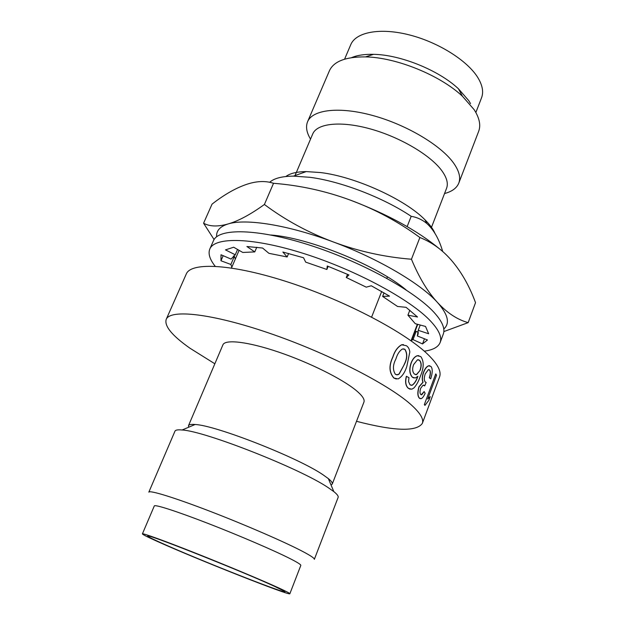 <?xml version="1.0" encoding="UTF-8"?>
<svg xmlns="http://www.w3.org/2000/svg" width="625" height="625" viewBox="0 0 625 625"><rect width="100%" height="100%" fill="white"/><g stroke="black" fill="none" stroke-linecap="round" stroke-linejoin="round"><path stroke-width="0.94" d="M434.883 233.195C433.133 229.086 429.836 224.625 424.992 219.812C405.148 199.398 355.219 176.672 320.609 172.562L306.227 171.586C296.797 171.711 290.008 173.359 285.867 176.516M407.148 226.594L411.188 216.32C383.539 197.711 340.766 181.266 309.984 177.312L293.453 176.125C282.07 176.25 274.156 178.289 269.703 182.242M411.188 216.32C416.883 217.227 422.086 219.602 426.781 223.445C433.82 229.805 439.125 239.156 442.688 251.5M431.227 227.984L446.57 188.289C448.414 183.406 446.773 177.461 441.641 170.453C430.195 154.953 399.867 137.078 370.328 128.914C340.758 120.68 317.047 123.32 312.734 133.945L295.008 175.57M444.539 193.531C452 191.57 456.75 188.094 458.781 183.117C460.875 177.586 459.125 170.867 453.523 162.969C440.883 145.273 406.602 124.812 373.039 115.586C339.438 106.281 312.547 109.531 307.578 121.727C305.57 126.711 306.555 132.508 310.531 139.117M458.781 183.117L478.664 131.336C480.969 125.242 479.469 118.023 474.156 109.672L462.422 96.234C440.164 75.242 396.133 57.367 365.539 56.898C345.797 56.703 333.758 61.32 329.43 70.742L307.578 121.727M470.539 103.602L468.805 100.695L458.461 88.805C438.875 70.297 400.508 54.719 373.562 54.336C364.586 54.125 357.242 55.227 351.531 57.648M410.969 385.281L411.984 385.242C414.375 383.633 416.266 380.742 417.633 376.555M413.922 377.977L412.391 377.258C409.438 374 409.008 369.242 411.094 362.969C412.609 359.062 414.641 356.641 417.203 355.727L418.867 355.656M410.164 389.219L408.352 388.32C405.602 385.906 404.938 381.898 406.352 376.297L408.969 377.656L408.547 381.539L410.008 384.789L411.984 385.242M396.289 379.016L393.875 378.047C389.086 372.617 388.727 365.625 392.789 357.07C394.625 351.203 397.547 347.109 401.562 344.789L403.445 344.586M422.336 423.391L439.578 376.875C441.523 371.695 437.914 364.5 428.742 355.305C406.68 333.172 346.852 301.375 289.891 282.695C232.852 263.906 191.039 261.734 186.273 274.016L166.203 319.383C170.102 309.031 211.461 313.383 268.945 333.039C326.352 352.602 387.375 383.703 410.422 404.133C420 412.625 423.977 419.047 422.336 423.391C416.484 431.852 394.547 431.156 356.508 421.305M214.852 363.781L190 348.242C172.125 335.672 164.195 326.047 166.203 319.383M475.859 112.492L481.562 97.742C483.742 91.992 482.5 85.266 477.82 77.562C467.367 60.539 438.164 42.148 409.07 34.836C379.945 27.453 355.898 32.125 350.773 44.641L344.578 59.188M188.656 427.227L188.477 425.703L222.914 344.836C225.141 339.07 247.883 341.664 278.461 352.031C308.992 362.352 342.047 378.797 356.008 390.336C362.273 395.539 364.914 399.461 363.93 402.102L332.25 484.078L331.055 485.055M188.477 425.703C188.961 424.57 191.164 424.172 195.094 424.5C215.531 425.211 298.227 457.656 323.094 474.836L328.344 478.609C331.383 481.109 332.688 482.93 332.25 484.078M174.984 431.133C175.484 429.961 177.867 429.586 182.117 430C204.625 431.023 299.789 468.422 327.891 487.437L333.812 491.594C337.148 494.266 338.586 496.195 338.133 497.383L314.344 559.352C314.688 558.391 310.914 555.812 303.031 551.633C285.281 542.242 245.383 524.891 209.844 511.227C174.242 497.531 149.461 489.945 148.836 492.148L174.984 431.133M142.406 533.875L154.305 505.93C154.773 504.242 176.609 511.242 207.906 523.367C239.148 535.469 274.391 550.633 290.398 558.789C297.594 562.461 301.07 564.672 300.812 565.414L289.859 593.75C290.406 596.258 195.867 558.836 157.711 541.586C147.586 537.047 142.484 534.477 142.406 533.875C142.547 532.93 164.211 540.727 195.633 553.172C227 565.594 262.625 580.516 279 588.055C286.367 591.445 289.984 593.344 289.859 593.75M274.453 586.312L283.977 591.031C295.438 597.969 199.57 560.273 161.641 543.094C150.039 537.883 145.672 535.523 148.523 536.031C154.453 536.5 245.281 572.719 274.453 586.312M371.617 317.094L381.68 291.461M386.836 278.328L387.414 276.867M417.352 324.25L411.047 340.812M430.688 378.828L429.461 377.797C430.633 374.141 430.727 371.57 429.734 370.094L428.391 369.625L425.234 373.906C424.023 377.625 424 380.297 425.172 381.922L426.172 382.453L424.703 385.883L423.023 385.188L420.703 388.234C419.766 391.18 419.766 393.258 420.719 394.469L421.766 394.805L424.164 391.547L425.133 393.328C423.852 396.289 422.531 398.078 421.18 398.688L419.414 398.117C417.633 395.984 417.531 392.227 419.102 386.844L423.07 382.273C422.023 379.688 422.219 376.367 423.664 372.297C425.109 368.641 426.813 366.477 428.773 365.812L431.109 366.586C432.711 369.008 432.57 373.086 430.688 378.828L429.312 377.758C430.484 374.102 430.57 371.531 429.578 370.055L428.914 369.586M424.703 385.883L423.742 385.141M421.18 394.797L424.164 391.547M420.242 398.695L419.266 398.078C417.484 395.953 417.383 392.195 418.953 386.805L422.922 382.234C421.875 379.656 422.07 376.328 423.516 372.258C424.961 368.602 426.664 366.445 428.625 365.781L429.828 365.766M427.859 398.57L430.227 396.625L428.891 400.227L424.945 405.398L424.344 404.57L435.734 373.938L424.344 404.57M354.688 57.242L354.523 56.539M435.891 373.984L436.516 375.273L427.688 399.039L430.227 396.625M424.945 405.398L424.5 404.617M412.125 385.273C414.555 383.641 416.477 380.656 417.891 376.297L415.375 377.969L412.391 377.258M412.531 377.289C409.578 374.031 409.141 369.266 411.227 362.992L411.094 362.969M411.227 362.992C412.734 359.086 414.773 356.672 417.336 355.75L420.781 356.578C424.133 361.312 423.984 367.867 420.344 376.242C418.664 381.203 416.5 385.133 413.852 388.031L411.742 389.219L408.352 388.32M408.484 388.352C405.742 385.938 405.07 381.922 406.484 376.32M419.578 360.328L417.492 359.789L413.594 364.641C412.109 368.922 412.406 372.078 414.484 374.109L416.57 374.648L420.133 370.336C421.68 365.914 421.5 362.586 419.578 360.328L418.359 359.742M415.539 374.656L416.422 374.617L420.133 370.336M419.984 370.297C421.539 365.883 421.352 362.555 419.438 360.297M392.898 357.078C394.734 351.219 397.656 347.125 401.68 344.805L406.344 345.688C408.297 346.969 409.453 349.07 409.828 352.008L406.812 366.391C404.914 372.531 402.008 376.719 398.102 378.938L394 378.062C389.211 372.625 388.844 365.625 392.898 357.078L392.789 357.07M404.953 349.352L402.445 348.977C399.469 350.867 397.289 354.203 395.898 358.992C392.781 364.953 392.633 370.078 395.445 374.367L397.789 374.781L399.133 374.07L404.25 364.586C407.336 358.68 407.562 353.602 404.953 349.352L403.578 348.844M396.602 374.852L399.133 374.07M399 374.047L404.25 364.586M404.117 364.57C407.203 358.656 407.438 353.586 404.828 349.336M215.172 266.258C209.742 259.375 207.961 253.617 209.82 249C214.719 236.57 253.242 237.352 304.898 253.891C356.484 270.336 410.461 299.633 430.477 320.984C438.922 330.008 442.141 337.188 440.141 342.516C438.25 347.133 432.961 350.008 424.266 351.164M209.82 249L213.453 240.734C218.484 227.992 257.086 228.422 308.664 244.82C360.18 261.125 413.961 290.531 433.82 312.148C442.195 321.289 445.352 328.594 443.297 334.062L440.141 342.516M414.836 331.961L416.164 331.359L418.391 332.375M233.453 255.977L234.375 256.32L235.32 259.07M231.836 267.156L230.859 264.453L234.375 256.32M223.172 255.687L220.961 260.766L230.859 264.453M220.961 260.766L221.016 254.758L231.062 259.094L235.258 254.781L237.562 249.453M347.531 274.32L346.258 277.492L348.938 274.945L327.258 265.984L326.875 269.484L305.672 262.125L303.555 257.773L282.867 252.039L287.148 256.969L268.922 253.328L262.578 248.031L246.898 246.516L254.773 251.906L242.766 252.453L233.672 247.219L225.484 249.883L235.258 254.781M254.773 251.906L256.758 247.266M287.148 256.969L288.609 253.484M326.875 269.484L328.164 266.328M346.258 277.492L366.25 287.164L371.273 285.766L389.539 296.125L382.641 296.43L397.547 306.469L406.086 307.32L417.531 317.008L407.93 315.164L415.273 323.695L425.539 326.453L428.641 333.758L418.219 330.312L417.352 335.984L418.273 333.555M384.047 292.836L382.641 296.43M409.82 310.234L407.93 315.164M420.227 325.023L418.219 330.312M416.164 331.359L413.023 339.617L422.516 343.93L427.477 339.977L417.352 335.984M422.516 343.93L424.461 338.781M413.023 339.617L411.703 340.188M406.125 289.922C377.141 265.453 308.719 237.672 270.875 235.008M216.625 236.766C216.148 230.742 219.984 226.469 228.125 223.945C245.891 218.32 288.227 224.992 333.289 241.945C378.336 258.617 420.688 283.648 437.477 302.469C448.078 314.492 450.188 323.336 443.789 329M443.852 331.578L468.164 322.633C457.453 319.703 447.219 312.977 437.477 302.469C427.719 291.898 419.039 277.484 411.445 259.234C384.469 257.078 358.422 251.312 333.289 241.945C308.188 232.539 285.227 220.047 264.398 204.484C250.469 214.523 238.375 221.008 228.125 223.945C217.914 226.852 209.734 226.609 203.578 223.219L214.078 239.547M264.398 204.484L273.523 183.289C265.172 180.539 255.742 181.055 245.234 184.844C234.742 188.617 223.68 195.047 212.047 204.133L203.578 223.219M411.445 259.234L419.883 237.5C432.5 242.516 443.477 250.656 452.797 261.922C462.102 273.18 469.68 286.758 475.531 302.664L468.164 322.633M419.883 237.5C398.406 221.773 375.242 209.32 350.406 200.148C325.562 190.992 299.938 185.375 273.523 183.289M439.406 248.758C417.188 230.453 387.523 214.25 350.406 200.148M424.992 219.812L426.781 223.445M373.562 54.336L365.539 56.898M458.461 88.805L462.422 96.234M195.094 424.5L182.117 430M239.094 250.336L231.469 267.992M417.727 324.352L411.375 341.039M306.227 171.586L293.453 176.125M328.344 478.609L333.812 491.594M355.477 57.172L355.891 56.133"/></g></svg>
